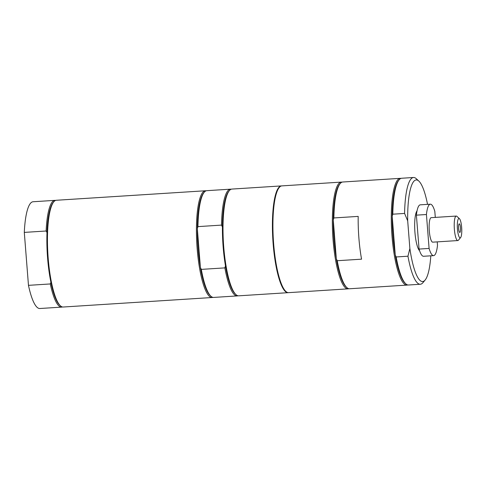 <?xml version="1.0" encoding="UTF-8"?>
<svg xmlns="http://www.w3.org/2000/svg" width="486" height="486" viewBox="0 0 486 486"><rect width="100%" height="100%" fill="white"/><g stroke="black" fill="none" stroke-linecap="round" stroke-linejoin="round"><path stroke-width="0.73" d="M400.215 178.344L342.788 182.007A53.484 11.895 86.4 0 0 340.17 183.587L339.501 184.382A52.713 11.725 86.4 0 0 333.275 219.988L336.324 258.777L337.235 260.721L361.56 259.172A53.484 11.895 -93.6 0 1 358.194 216.398L333.87 217.947L333.275 219.988A52.713 11.725 86.4 0 0 336.324 258.777A52.713 11.725 86.4 0 0 346.032 286.819L346.791 287.524A53.484 11.895 86.4 0 0 349.592 288.757L407.025 285.094A53.484 11.895 -93.6 0 1 391.868 234.258A53.484 11.895 -93.6 0 1 399.431 178.514A53.484 11.895 -93.6 0 1 400.215 178.344A53.484 11.895 -93.6 0 1 400.974 178.405M399.103 179.826A53.484 11.895 86.4 0 0 392.803 214.192L404.589 213.439A53.484 11.895 -93.6 0 1 413.507 177.493L401.722 178.247A53.484 11.895 86.4 0 0 399.103 179.826L398.441 180.622A52.713 11.725 86.4 0 0 392.208 216.227A52.713 11.725 86.4 0 0 395.258 255.016A52.713 11.725 86.4 0 0 404.972 283.059L405.731 283.763A53.484 11.895 86.4 0 0 408.526 285.003L420.317 284.249A53.484 11.895 -93.6 0 1 407.954 256.213L396.169 256.96A53.484 11.895 86.4 0 0 405.731 283.763M392.803 214.192L392.208 216.227L395.258 255.016L396.169 256.96M407.772 284.942A53.484 11.895 -93.6 0 1 407.025 285.094M413.507 177.493A53.484 11.895 -93.6 0 1 416.308 178.733L418.847 181.084A50.909 11.324 -93.6 0 1 427.528 204.369M404.589 213.439L407.693 220.838L409.868 248.486L407.954 256.213M430.803 255.812A50.909 11.324 -93.6 0 1 425.153 280.015L422.935 282.67A53.484 11.895 -93.6 0 1 420.317 284.249M425.153 280.015A50.909 11.324 -93.6 0 1 409.868 248.486M419.6 250.764A20.619 4.587 -93.6 0 1 414.844 231.002A20.619 4.587 -93.6 0 1 417.049 210.803M407.693 220.838A50.909 11.324 -93.6 0 1 418.847 181.084M288.398 292.645A53.484 11.895 -93.6 0 1 288.149 292.675A53.484 11.895 -93.6 0 1 273.126 243.614A53.484 11.895 -93.6 0 1 281.345 185.919A53.484 11.895 -93.6 0 1 281.594 185.919M288.149 292.675L238.741 295.822A53.484 11.895 -93.6 0 1 235.947 294.589L235.181 293.884A52.713 11.725 -93.6 0 1 225.474 265.842A52.713 11.725 -93.6 0 1 223.135 246.748A52.713 11.725 -93.6 0 1 222.424 227.053A52.713 11.725 -93.6 0 1 228.651 191.448L229.319 190.652A53.484 11.895 -93.6 0 1 231.937 189.072L281.345 185.919M225.474 265.842L224.878 267.883L201.307 269.384L200.396 267.44A52.713 11.725 -93.6 0 1 198.057 248.352A52.713 11.725 -93.6 0 1 197.34 228.657L197.936 226.616L221.513 225.109L222.424 227.053M237.982 295.767A53.484 11.895 -93.6 0 1 237.241 295.919L213.664 297.426A53.484 11.895 -93.6 0 1 210.863 296.187L210.104 295.482A52.713 11.725 -93.6 0 1 200.396 267.44L197.34 228.657A52.713 11.725 -93.6 0 1 203.573 193.045L204.242 192.249A53.484 11.895 -93.6 0 1 206.86 190.67L230.431 189.169A53.484 11.895 -93.6 0 1 231.19 189.23M237.241 295.919A53.484 11.895 -93.6 0 1 224.878 267.883M210.863 296.187A53.484 11.895 -93.6 0 1 201.307 269.384M235.947 294.589A53.484 11.895 -93.6 0 1 223.718 246.767A53.484 11.895 -93.6 0 1 229.319 190.652M221.513 225.109A53.484 11.895 -93.6 0 1 230.431 189.169M197.936 226.616A53.484 11.895 -93.6 0 1 204.242 192.249M212.904 297.365A53.484 11.895 -93.6 0 1 212.157 297.517A53.484 11.895 -93.6 0 1 197.14 248.461A53.484 11.895 -93.6 0 1 205.353 190.767A53.484 11.895 -93.6 0 1 206.113 190.828M340.17 183.587A53.484 11.895 86.4 0 0 333.87 217.947M348.833 288.696A53.484 11.895 -93.6 0 1 348.085 288.854A53.484 11.895 -93.6 0 1 332.934 238.012A53.484 11.895 -93.6 0 1 340.498 182.268A53.484 11.895 -93.6 0 1 341.281 182.098A53.484 11.895 -93.6 0 1 342.041 182.159M337.235 260.721A53.484 11.895 86.4 0 0 346.791 287.524M341.281 182.098L281.844 185.889A53.484 11.895 86.4 0 0 281.06 186.059A53.484 11.895 86.4 0 0 273.497 241.803A53.484 11.895 86.4 0 0 288.648 292.645L348.085 288.854M62.433 306.958A53.484 11.895 -93.6 0 1 61.686 307.116L39.864 308.507A53.484 11.895 -93.6 0 1 28.467 285.343L24.3 232.399A53.484 11.895 -93.6 0 1 33.06 201.751L54.875 200.36A53.484 11.895 -93.6 0 1 55.635 200.42M212.157 297.517L63.186 307.018A53.484 11.895 -93.6 0 1 60.392 305.779L59.632 305.074A52.713 11.725 -93.6 0 1 50.915 282.317L50.283 283.952L28.467 285.343M24.3 232.399L46.121 231.008L46.996 232.545A52.713 11.725 -93.6 0 1 53.102 202.644L53.764 201.842A53.484 11.895 -93.6 0 1 55.598 200.432A53.484 11.895 -93.6 0 1 56.382 200.262L205.353 190.767M50.915 282.317A52.713 11.725 -93.6 0 1 46.996 232.545M61.686 307.116A53.484 11.895 -93.6 0 1 50.283 283.952M46.121 231.008A53.484 11.895 -93.6 0 1 54.875 200.36M60.392 305.779A53.484 11.895 -93.6 0 1 47.914 254.397A53.484 11.895 -93.6 0 1 53.764 201.842M460.309 237.8A9.696 2.157 -93.6 0 1 457.35 227.503A9.696 2.157 -93.6 0 1 459.44 218.7A9.696 2.157 -93.6 0 1 461.7 228.019A9.696 2.157 -93.6 0 1 460.637 237.545A9.696 2.157 -93.6 0 1 460.309 237.8M459.209 223.858A4.319 0.96 -93.6 0 1 460.485 227.806A4.319 0.96 -93.6 0 1 459.884 232.448A4.319 0.96 -93.6 0 1 459.695 232.436A4.319 0.96 -93.6 0 1 458.59 228.213A4.319 0.96 -93.6 0 1 459.149 223.894A4.319 0.96 -93.6 0 1 459.209 223.858M459.44 218.7L456.901 216.349A12.278 2.728 86.4 0 0 456.257 216.063L431.179 217.661A12.278 2.728 86.4 0 0 430.997 217.704A12.278 2.728 86.4 0 0 429.266 230.498A12.278 2.728 86.4 0 0 432.74 242.162L457.818 240.564A12.278 2.728 86.4 0 0 458 240.527A12.278 2.728 86.4 0 0 458.42 240.199L460.637 237.545M456.257 216.063A12.278 2.728 86.4 0 0 456.081 216.1A12.278 2.728 86.4 0 0 454.343 228.894A12.278 2.728 86.4 0 0 457.818 240.564M437.224 241.876L437.497 245.315A25.776 5.735 -93.6 0 1 433.603 255.636A25.776 5.735 -93.6 0 1 429.095 248.431L419.066 249.075L416.393 215.152A25.776 5.735 -93.6 0 1 420.287 204.831L430.323 204.187A25.776 5.735 -93.6 0 1 434.824 211.392L435.298 217.4M416.393 215.152L426.429 214.514A25.776 5.735 -93.6 0 1 430.323 204.187M433.603 255.636L423.567 256.274A25.776 5.735 -93.6 0 1 419.066 249.075M426.429 214.514L429.095 248.431M416.903 211.568L416.563 211.586M419.351 250.023L419.017 250.047"/></g></svg>
